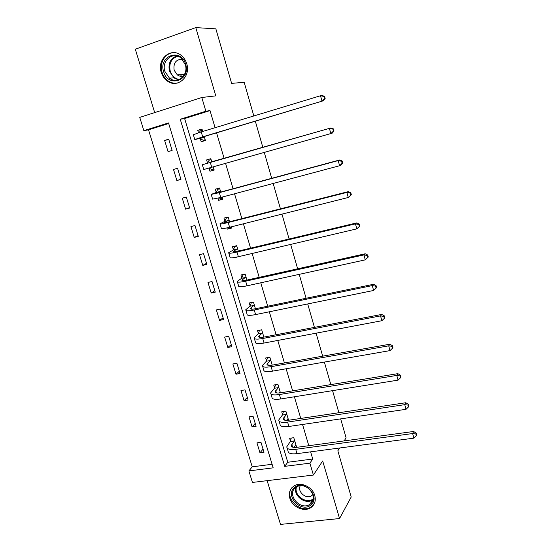 <?xml version="1.0" encoding="UTF-8"?>
<svg xmlns="http://www.w3.org/2000/svg" width="552" height="552" viewBox="0 0 552 552"><rect width="100%" height="100%" fill="white"/><g stroke="black" fill="none" stroke-linecap="round" stroke-linejoin="round"><path stroke-width="0.83" d="M161.253 72.381C162.357 75.9 164.289 78.708 167.035 80.792C176.985 88.962 191.185 76.9 186.721 63.708C185.734 60.478 184.03 57.822 181.601 55.752C171.513 46.52 156.547 59.016 161.253 72.381M289.848 498.29C292.125 506.86 303.883 512.284 310.617 507.778C314.716 504.949 316.103 500.864 314.785 495.517C312.618 487.292 301.682 481.827 294.871 485.484C290.097 488.223 288.42 492.487 289.848 498.29M143.844 130.651L139.753 117.39L201.804 97.497L205.862 111.235L180.242 119.26L284.722 466.364L309.893 463.162L313.405 475.044L252.436 482.441L248.883 470.925L273.178 467.834L168.512 122.93L143.844 130.651L148.522 129.83L252.23 466.84L248.883 470.925M253.83 115.961L244.177 82.289L231.626 83.38L215.86 28.842L195.787 27.6L135.316 49.211L154.684 112.601M267.133 480.661L280.499 524.4L339.549 518.549L322.685 460.954L313.405 475.044M339.632 448.003L337.845 450.805L351.203 497.014L339.549 518.549M255.328 121.198L262.849 147.425M264.284 152.435L271.701 178.317M273.178 183.464L280.45 208.835M281.968 214.128L289.096 238.995M290.649 244.419L297.638 268.803M299.232 274.358L306.084 298.259M307.712 303.945L314.426 327.377M316.089 333.18L322.678 356.157M324.376 362.084L330.834 384.606M332.566 390.65L338.893 412.73M340.66 418.885L346.097 437.853L344.151 440.91M252.23 466.84L272.095 464.273M168.691 123.524L148.522 129.83M264.008 452.267L260.979 442.311L256.949 442.876L259.985 452.819L264.008 452.267M256.1 426.296L253.037 416.229L249.007 416.857L252.071 426.896L256.1 426.296M248.11 400.041L245.012 389.871L240.976 390.547L244.074 400.697L248.11 400.041M240.03 373.504L236.905 363.223L232.861 363.961L235.994 374.221L240.03 373.504M231.868 346.677L228.7 336.285L224.657 337.079L227.817 347.45L231.868 346.677M223.615 319.56L220.414 309.051L216.356 309.907L219.558 320.395L223.615 319.56M215.266 292.146L212.037 281.52L207.973 282.438L211.209 293.036L215.266 292.146M206.827 264.422L203.564 253.678L199.493 254.658L202.77 265.381L206.827 264.422M198.299 236.394L194.994 225.533L190.923 226.575L194.235 237.415L198.299 236.394M189.674 208.056L186.328 197.071L182.257 198.182L185.603 209.139L189.674 208.056M180.952 179.4L177.572 168.291L173.494 169.464L176.875 180.545L180.952 179.4M172.127 150.413L168.705 139.18L164.627 140.422L168.049 151.634L172.127 150.413M215.073 127.712L210.029 110.6L184.623 118.542L287.771 462.252L312.729 459.029L310.617 451.846M308.803 445.705L302.544 424.467M300.764 418.437L294.382 396.778M292.636 390.857L286.129 368.771M284.418 362.961L277.773 340.439M276.097 334.753L269.328 311.79M267.692 306.222L260.785 282.803M259.185 277.359L252.14 253.478M250.573 248.165L243.397 223.808M241.866 218.626L234.545 193.786M233.061 188.743L225.595 163.413M224.147 158.507L216.584 132.832M296.652 447.348L293.781 437.702L289.621 438.281L290.442 441.02M288.592 420.244L285.895 411.164L281.727 411.806L282.555 414.58M280.444 392.845L277.918 384.344L273.744 385.048L274.579 387.842M272.205 365.127L269.852 357.227L265.678 357.986L266.519 360.815M263.87 337.099L261.703 329.806L257.515 330.627L258.37 333.491M255.438 308.754L253.458 302.089L249.269 302.972L250.132 305.863M246.916 280.085L245.122 274.054L240.927 275L241.797 277.925M235.649 257.308L239.858 256.363M238.291 251.084L236.691 245.702L232.489 246.716L233.372 249.67M226.879 227.914L227.251 229.149L231.454 228.1L231.095 226.893M229.563 221.745L228.162 217.033L223.96 218.109L224.85 221.104M218.012 198.182L218.661 200.348L222.87 199.231L222.228 197.078M220.738 192.061L219.544 188.039L215.328 189.184L216.232 192.206M209.063 168.167L209.974 171.217L214.19 170.03L213.258 166.911M211.809 162.033L210.823 158.707L206.6 159.921L207.517 162.985M200.266 138.669L201.183 141.754L205.406 140.491L204.233 136.544M202.715 131.459L201.997 129.044L197.775 130.327L198.499 132.749M201.804 97.497L215.777 95.869L195.787 27.6M210.029 110.6L205.862 111.235M312.729 459.029L309.893 463.162M287.771 462.252L284.722 466.364M184.623 118.542L180.242 119.26M263.049 449.114L259.985 452.819M255.224 423.418L252.071 426.896M247.317 397.447L244.074 400.697M279.553 392.396L279.015 392.989M239.333 371.199L235.994 374.221M231.253 344.669L227.817 347.45M223.091 317.848L219.558 320.395M214.838 290.738L211.209 293.036M206.496 263.338L202.77 265.381M236.677 257.094L235.745 257.632M198.064 235.628L194.235 237.415M231.198 227.238L227.251 229.149M189.536 207.621L185.603 209.139M222.725 198.734L218.661 200.348M177.578 168.319L173.494 169.464M180.918 179.297L176.875 180.545M214.155 169.912L209.974 171.217M210.829 158.741L206.6 159.921M168.822 139.559L164.627 140.422M202.129 129.465L197.775 130.327M295.727 445.133L294.016 447.396M294.602 440.441L291.256 445.616C291.366 447.148 293.353 447.707 297.224 447.279L413.614 431.478L416.187 433.134L415.801 433.969L416.298 435.804L416.684 434.969L416.187 433.134M416.298 435.804L413.897 438.15L412.641 433.548L295.7 449.321C289.91 449.949 286.93 449.121 286.771 446.823L290.317 441.483L291.256 438.053M413.897 438.15L296.99 453.654C291.201 454.275 288.22 453.42 288.047 451.094L287.137 448.038M415.801 433.969L412.641 433.548L413.614 431.478M294.478 440.903L290.317 441.483M294.52 487.526C303.993 478.736 321.305 497.152 310.866 504.949C301.295 513.498 284.328 495.379 294.52 487.526M310.528 503.872C319.311 497.428 306.553 481.268 296.99 486.712L295.403 487.754C286.488 494.537 300.212 510.8 309.582 504.535L310.528 503.872M300.247 485.808C297.024 491.508 306.008 499.532 311.528 495.862L312.963 494.647M291.98 487.602C283.549 497.111 300.364 514.326 310.99 507.012L314.495 503.279M185.665 64.28C191.013 80.606 167.96 88.182 163.661 71.767C158.141 55.697 181.228 47.569 185.665 64.28M164.91 71.477L169.478 78.163C177.44 84.773 188.853 75.1 185.272 64.549L181.132 58.153C173.073 50.86 161.17 60.81 164.91 71.477M182.326 59.285C175.929 59.347 173.204 62.99 174.149 70.214L177.302 74.879C179.241 76.286 181.304 76.707 183.485 76.135M175.336 52.792C166.166 51.426 158.748 62.514 162.053 72.319C163.144 75.81 165.055 78.591 167.78 80.661C170.803 82.834 174.032 83.628 177.475 83.035M180.49 74.699L181.56 76.39M287.647 418.913L288.172 418.83M286.716 413.938L283.252 418.796C283.321 420.196 285.294 420.658 289.165 420.169L405.782 402.732L408.349 404.326L407.949 405.099L408.452 406.962L408.853 406.182L408.349 404.326M288.116 418.637L286.433 420.376M408.452 406.962L406.031 409.308L404.761 404.657L287.592 422.08C281.796 422.804 278.843 422.121 278.746 420.017L282.424 415.021L283.445 411.544M406.031 409.308L288.896 426.468C283.1 427.179 280.147 426.468 280.036 424.329L279.077 421.121M407.949 405.099L404.761 404.657L405.782 402.732M286.591 414.386L282.424 415.021M279.422 392.424L280.278 392.279M278.753 387.152L275.158 391.672C275.193 392.948 277.145 393.307 281.016 392.755L397.861 373.649L400.421 375.181L400 375.891L400.51 377.775L400.931 377.057L400.421 375.181M280.161 391.899L278.891 392.996M400.51 377.775L398.068 380.135L396.784 375.422L279.395 394.535C273.585 395.356 270.666 394.818 270.632 392.907L274.441 388.277L275.558 384.737M398.068 380.135L280.713 398.972C274.91 399.779 271.984 399.213 271.936 397.274L270.928 393.9M400 375.891L396.784 375.422L397.861 373.649M278.615 387.58L274.441 388.277M270.694 360.063L266.982 364.251C266.968 365.389 268.9 365.652 272.778 365.031L389.843 344.213L392.396 345.683L391.954 346.332L392.472 348.236L392.914 347.581L392.396 345.683M272.122 364.865L271.453 365.238M392.472 348.236L390.016 350.603L388.718 345.835L271.101 366.68C265.291 367.597 262.4 367.204 262.428 365.5L266.375 361.236L267.603 357.634M390.016 350.603L272.433 371.165C266.63 372.069 263.732 371.648 263.746 369.916L262.69 366.376M391.954 346.332L388.718 345.835L389.843 344.213M270.556 360.484L266.375 361.236M262.552 332.677L258.709 336.52C258.647 337.52 260.565 337.679 264.442 336.996L381.729 314.426L384.275 315.827L383.812 316.42L384.337 318.345L384.799 317.752L384.275 315.827M384.337 318.345L381.867 320.719L380.549 315.896L262.711 338.5C256.901 339.521 254.037 339.287 254.134 337.789L258.219 333.898L259.564 330.227M381.867 320.719L264.063 343.04C258.253 344.041 255.383 343.779 255.466 342.247L254.362 338.548M383.812 316.42L380.549 315.896L381.729 314.426M262.407 333.084L258.219 333.898M254.32 304.987L250.339 308.478C250.235 309.341 252.133 309.396 256.018 308.644L373.518 284.287L376.057 285.612L375.574 286.143L376.105 288.096L376.588 287.564L376.057 285.612M376.105 288.096L373.614 290.469L372.283 285.591L254.23 310.003C248.414 311.128 245.578 311.045 245.743 309.762L249.973 306.25L251.45 302.51M373.614 290.469L255.597 314.592C249.78 315.703 246.944 315.592 247.089 314.274L245.93 310.403M375.574 286.143L372.283 285.591L373.518 284.287M254.168 305.373L249.973 306.25M243.529 274.413L245.157 274.178M245.992 276.987L241.879 280.119C241.735 280.837 243.605 280.782 247.489 279.961L365.203 253.775L367.742 255.031L367.232 255.493L367.77 257.467L368.281 257.004L367.742 255.031M368.281 257.004L365.265 259.854L363.92 254.914L245.647 281.182C239.823 282.403 237.029 282.486 237.256 281.416L241.638 278.298L243.204 274.62M367.77 257.467L365.265 259.854L247.034 285.819C241.21 287.033 238.402 287.081 238.623 285.977L237.408 281.934M367.232 255.493L363.92 254.914L365.203 253.775M245.833 277.359L241.638 278.298M235.98 245.875L234.828 246.502L236.787 246.026M237.574 248.669L233.317 251.436C233.13 252.002 234.98 251.843 238.864 250.946L356.792 222.891L359.324 224.077L358.793 224.471L359.338 226.472L359.863 226.072L359.324 224.077M359.863 226.072L356.813 228.866L355.453 223.864L236.967 252.016C231.143 253.354 228.376 253.596 228.673 252.747L233.206 250.035L234.828 246.502M359.338 226.472L356.813 228.866L238.367 256.714C232.537 258.032 229.77 258.246 230.053 257.363L228.79 253.14M358.793 224.471L355.453 223.864L356.792 222.891M237.408 249.028L233.206 250.035M228.224 217.226L226.361 218.068L228.321 217.564M229.059 220.034L224.664 222.428C224.422 222.842 226.251 222.566 230.143 221.6L348.271 191.627L350.796 192.738L350.244 193.062L350.796 195.091L351.348 194.759L350.796 192.738M351.348 194.759L348.257 197.492L346.877 192.427L228.19 222.518C222.359 223.96 219.627 224.374 219.993 223.746L224.678 221.449L226.361 218.068M350.796 195.091L348.257 197.492L229.597 227.265C223.774 228.694 221.035 229.08 221.387 228.418L220.069 224.015M350.244 193.062L346.877 192.427L348.271 191.627M228.887 220.379L224.678 221.449M219.075 197.913L220.552 198.561L222.518 198.037M219.717 188.612L217.798 189.308L219.765 188.777M220.441 191.068L215.908 193.076L221.317 191.91L339.652 159.976L342.171 161.011L341.591 161.267L342.15 163.316L342.73 163.061L342.171 161.011M342.73 163.061L341.039 165.076L339.597 165.724L338.197 160.597L219.303 192.669L211.209 194.414L216.053 192.538L217.798 189.308M342.15 163.316L339.597 165.724L220.731 197.478L212.623 199.141L211.25 194.552M341.591 161.267L338.197 160.597L339.652 159.976M220.269 191.399L216.053 192.538M208.973 168.118L211.927 169.588L213.893 169.029M333.994 130.962L333.436 128.892L332.835 129.071L333.401 131.148L333.994 130.962L332.325 133.094L330.82 133.563L329.406 128.375L202.329 164.744L207.331 163.295L209.139 160.232L211.105 159.666M211.733 161.777L330.924 127.933L333.436 128.892M333.401 131.148L330.82 133.563L203.757 169.519L202.329 164.751M332.835 129.071L329.406 128.375L330.924 127.933M211.554 162.088L207.331 163.295M205.206 139.828L203.198 140.277L205.165 139.69M199.293 132.501L200.383 130.817L202.349 130.217M204.157 137.213L199.527 138.193L204.813 136.372L323.507 100.719L202.681 136.834L194.787 139.559L204.488 137.4M203.198 140.277L199.927 138.483M324.535 98.573L325.156 98.463L324.59 96.365L323.962 96.469L324.535 98.573L321.94 101.002L320.505 95.744L201.218 131.914L193.345 134.729L194.759 139.449M323.962 96.469L320.505 95.744L322.085 95.489L324.59 96.365M325.156 98.463L323.507 100.719M292.594 447.12L291.787 444.415M296.99 453.654L295.7 449.321M309.582 504.535L313.198 499.484L312.37 500.071C305.263 504.894 293.167 495.599 295.837 487.416M296.479 486.995C293.533 495.427 306.802 504.721 313.322 498.725M178.434 79.84L173.99 77.887L169.471 71.27C167.939 63.604 170.368 58.498 176.757 55.945M177.73 56.228C171.251 58.491 168.753 63.466 170.23 71.139C171.886 75.928 174.929 78.715 179.359 79.488M284.549 420.141L283.818 417.678M288.896 426.468L287.592 422.08M276.414 392.858L275.752 390.643M280.713 398.972L279.395 394.535M268.189 365.272L267.603 363.313M272.433 371.165L271.101 366.68M259.868 337.375L259.364 335.678M264.063 343.04L262.711 338.5M251.457 309.161L251.029 307.726M255.597 314.592L254.23 310.003M242.949 280.623L242.604 279.464M247.034 285.819L245.647 281.182M234.345 251.76L234.076 250.877M238.367 256.714L236.967 252.016M225.637 222.566L225.457 221.966M229.597 227.265L228.19 222.518M220.731 197.478L219.303 192.669M211.761 167.332L210.312 162.467M202.681 136.834L201.218 131.914M310.617 507.778L311.155 506.908M291.497 446.423L291.256 445.616M311.528 495.862L312.729 493.957M177.302 74.879L184.492 74.479M178.572 79.792L173.99 77.887L169.478 78.163M174.48 80.212L177.944 79.978M283.473 419.527L283.252 418.796M275.358 392.334L275.158 391.672M267.154 364.837L266.982 364.251M258.853 337.03L258.709 336.52M250.463 308.906L250.339 308.478M241.983 280.464L241.879 280.119"/></g></svg>
